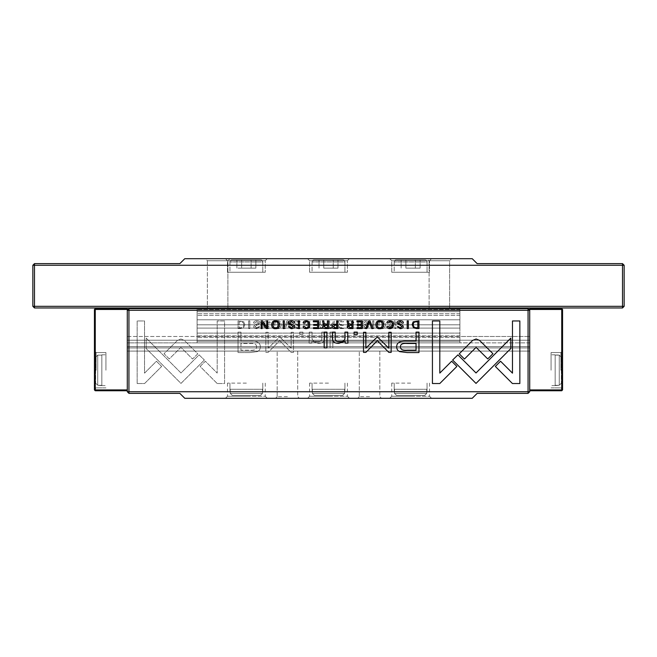 <?xml version="1.0" encoding="UTF-8"?>
<svg xmlns="http://www.w3.org/2000/svg" width="657" height="657" viewBox="0 0 657 657"><rect width="100%" height="100%" fill="white"/><g stroke="black" fill="none" stroke-linecap="round" stroke-linejoin="round"><path stroke-width="0.49" stroke-dasharray="3.29 2.46" d="M562.556 370.22L562.556 350.92L562.556 370.22M560.914 370.22L560.914 352.563L560.914 370.22M551.059 370.22L551.059 352.563L551.059 370.22M555.165 385.306L559.271 385.306L561.324 383.203L561.324 357.236L561.324 383.203L561.324 357.236L561.324 383.203L561.324 357.236L561.324 383.203L561.324 357.236L561.324 383.203L559.271 385.306L561.324 383.203L559.271 385.306L559.271 370.22L559.271 385.306L559.271 370.22L559.271 385.306L555.165 385.618L559.271 385.306L555.165 385.618L555.165 355.133L559.271 355.133L561.324 357.236L559.271 355.133L561.324 357.236L559.271 355.133L559.271 370.22L559.271 355.133L559.271 370.22L559.271 355.133L555.165 354.821L555.165 385.306L555.165 355.133L559.271 355.133L555.165 355.133L555.165 385.306M562.556 389.93L562.556 309.447L561.735 309.447L561.735 389.93L562.556 389.93L561.735 390.751L529.706 390.751L529.706 309.447L561.735 309.447L561.735 308.626L562.556 309.447M528.064 308.626L528.064 310.268L529.706 310.268L528.064 308.626L529.706 310.268L528.064 308.626L128.936 308.626L528.064 308.626L128.936 308.626L127.294 310.268L529.706 310.268L127.294 310.268L127.294 391.736L128.936 391.736L128.936 310.268L528.064 310.268L528.064 391.736L128.936 391.736L128.936 393.379L179.854 393.379L184.781 398.306L472.219 398.306L477.146 393.379L528.064 393.379L529.706 391.736L529.706 310.268L529.706 390.751M561.735 390.751L561.735 389.93L529.706 389.93M561.735 308.626L529.706 308.626L529.706 309.447M94.444 370.22L94.444 350.92L94.444 370.22M96.086 370.22L96.086 352.563L96.086 370.22M105.941 370.22L105.941 352.563L105.941 370.22M101.835 385.306L97.729 385.306L95.676 383.203L95.676 357.236L95.676 383.203L95.676 357.236L95.676 383.203L95.676 357.236L95.676 383.203L95.676 357.236L95.676 383.203L97.729 385.306L95.676 383.203L97.729 385.306L97.729 370.22L97.729 385.306L97.729 370.22L97.729 385.306L101.835 385.618L97.729 385.306L101.835 385.618L101.835 355.133L97.729 355.133L95.676 357.236L97.729 355.133L95.676 357.236L97.729 355.133L97.729 370.22L97.729 355.133L97.729 370.22L97.729 355.133L101.835 355.133L101.835 385.306L101.835 354.821L101.835 385.306M128.936 308.626L128.936 310.268L127.294 310.268L128.936 308.626L127.294 310.268L127.294 390.751L127.294 308.626L95.265 308.626L94.444 309.447L94.444 389.93L95.265 390.751L127.294 390.751M101.835 355.133L97.729 355.133L101.835 355.133M127.294 389.93L94.444 389.93M95.265 390.751L95.265 309.447L94.444 309.447M95.265 308.626L95.265 309.447L127.294 309.447M429.103 260.747L429.103 307.969L449.634 307.969L429.103 307.969L449.634 307.969L429.103 307.969L429.103 260.747L449.634 260.747L429.103 260.747L449.634 260.747L449.634 307.969L449.634 260.747L429.103 260.747L427.05 258.694L451.688 258.694L449.634 260.747L451.688 258.694L427.05 258.694L429.103 260.747M207.366 260.747L207.366 307.969L227.897 307.969L207.366 307.969L227.897 307.969L207.366 307.969L207.366 260.747L227.897 260.747L207.366 260.747L227.897 260.747L227.897 307.969L227.897 260.747L207.366 260.747L205.312 258.694L229.95 258.694L227.897 260.747L229.95 258.694L205.312 258.694L207.366 260.747M427.05 258.694L451.688 258.694L427.05 258.694M205.312 258.694L229.95 258.694L205.312 258.694M225.433 258.694L227.486 260.747L227.486 272.244L265.264 272.244L227.486 272.244L265.264 272.244L227.486 272.244L227.486 260.747L265.264 260.747L227.486 260.747L265.264 260.747L227.486 260.747L225.433 258.694L267.317 258.694L265.264 260.747L265.264 272.244L265.264 260.747L267.317 258.694L225.433 258.694M389.683 258.694L391.736 260.747L391.736 272.244L429.514 272.244L391.736 272.244L429.514 272.244L391.736 272.244L391.736 260.747L429.514 260.747L391.736 260.747L429.514 260.747L391.736 260.747L389.683 258.694L431.567 258.694L429.514 260.747L429.514 272.244L429.514 260.747L431.567 258.694L389.683 258.694M307.558 258.694L309.611 260.747L309.611 272.244L347.389 272.244L309.611 272.244L347.389 272.244L309.611 272.244L309.611 260.747L347.389 260.747L309.611 260.747L347.389 260.747L309.611 260.747L307.558 258.694L349.442 258.694L347.389 260.747L347.389 272.244L347.389 260.747L349.442 258.694L307.558 258.694M229.95 261.979L229.95 272.244L262.8 272.244L229.95 272.244L262.8 272.244L229.95 272.244L229.95 261.979L262.8 261.979L262.8 272.244L262.8 261.979L229.95 261.979A2.053 2.053 0 0 1 232.003 259.926L260.747 259.926A2.053 2.053 0 0 1 262.8 261.979A2.053 2.053 0 0 0 260.747 259.926L232.003 259.926A2.053 2.053 0 0 0 229.95 261.979M394.2 261.979L394.2 272.244L427.05 272.244L394.2 272.244L427.05 272.244L394.2 272.244L394.2 261.979L427.05 261.979L427.05 272.244L427.05 261.979L394.2 261.979A2.053 2.053 0 0 1 396.253 259.926L424.997 259.926A2.053 2.053 0 0 1 427.05 261.979A2.053 2.053 0 0 0 424.997 259.926L396.253 259.926A2.053 2.053 0 0 0 394.2 261.979M312.075 261.979L312.075 272.244L344.925 272.244L312.075 272.244L344.925 272.244L312.075 272.244L312.075 261.979L344.925 261.979L344.925 272.244L344.925 261.979L312.075 261.979A2.053 2.053 0 0 1 314.128 259.926L342.872 259.926A2.053 2.053 0 0 1 344.925 261.979A2.053 2.053 0 0 0 342.872 259.926L314.128 259.926A2.053 2.053 0 0 0 312.075 261.979M624.15 306.326L624.15 265.264L622.508 265.264L622.508 306.326L34.492 306.326L34.492 265.264L622.508 265.264L622.508 263.621L477.146 263.621L472.219 258.694L184.781 258.694L179.854 263.621L34.492 263.621L34.492 265.264L32.85 265.264L32.85 306.326L34.492 306.326L34.492 307.969L622.508 307.969L622.508 306.326L624.15 306.326L622.508 307.969M624.15 265.264L622.508 263.621M459.9 308.626L459.9 311.664L459.9 307.969L197.1 307.969L197.1 319.787L459.9 319.787L459.9 311.664L459.9 319.787L459.9 311.664L197.1 311.664L197.1 308.626M459.9 307.969L459.9 315.36L459.9 307.969L197.1 307.969L197.1 315.36L197.1 307.969L459.9 307.969L197.1 307.969M323.761 268.138L337.985 268.138L323.761 268.138L323.761 259.926L337.985 259.926L319.015 259.926L337.985 259.926L319.015 259.926L323.761 259.926L323.761 268.138M241.636 268.138L255.86 268.138L236.89 268.138L251.114 268.138L241.636 268.138L241.636 259.926L255.86 259.926L236.89 259.926L255.86 259.926L236.89 259.926L241.636 259.926L241.636 268.138M405.886 268.138L420.11 268.138L405.886 268.138L405.886 259.926L420.11 259.926L401.14 259.926L420.11 259.926L401.14 259.926L405.886 259.926L405.886 268.138M255.86 268.138L251.114 268.138L255.86 268.138L255.86 259.926L255.86 268.138M337.985 268.138L337.985 259.926L337.985 268.138M333.239 268.138L333.239 259.926L333.239 268.138M319.015 268.138L319.015 259.926L319.015 268.138M236.89 268.138L236.89 259.926L236.89 268.138M251.114 268.138L251.114 259.926L251.114 268.138M420.11 268.138L420.11 259.926L420.11 268.138M415.364 268.138L415.364 259.926L415.364 268.138M401.14 268.138L401.14 259.926L401.14 268.138M197.1 333.107L197.1 342.872L197.1 328.089L459.9 328.089L459.9 319.787L197.1 319.787L197.1 310.022L197.1 319.787L459.9 319.787L459.9 324.804L459.9 311.664L197.1 311.664L197.1 310.022L197.1 324.804L459.9 324.804L197.1 324.804L197.1 319.787L197.1 324.804L459.9 324.804L197.1 324.804L197.1 319.787L459.9 319.787L459.9 328.089L459.9 324.804L197.1 324.804L459.9 324.804L459.9 333.107L197.1 333.107L197.1 328.089L459.9 328.089L459.9 341.229L459.9 333.107L197.1 333.107L459.9 333.107L459.9 328.089L197.1 328.089L197.1 324.804L459.9 324.804L197.1 324.804L197.1 328.089L459.9 328.089L459.9 341.229L197.1 341.229L197.1 311.664L459.9 311.664L459.9 336.483L529.706 336.483L529.706 347.931L529.706 336.483L127.294 336.483L127.294 340.227L127.294 336.483L459.9 336.483L459.9 342.872L459.9 341.229L197.1 341.229L197.1 342.872L459.9 342.872L197.1 342.872L459.9 342.872L197.1 342.872L459.9 342.872L459.9 337.534L459.9 341.229L197.1 341.229L197.1 311.664L459.9 311.664L459.9 310.022L197.1 310.022L459.9 310.022L197.1 310.022L459.9 310.022L459.9 342.872L197.1 342.872L197.1 341.229L197.1 342.872L197.1 341.229L459.9 341.229L197.1 341.229L197.1 333.107L197.1 341.229L459.9 341.229L459.9 333.107L197.1 333.107L197.1 328.089L459.9 328.089L197.1 328.089L197.1 324.804L197.1 333.107M459.9 337.534L197.1 337.534L459.9 337.534L459.9 335.891L459.9 337.534M459.9 335.891L197.1 335.891L459.9 335.891M459.9 342.872L127.294 342.872L127.294 347.931L127.294 340.227L127.294 351.084L127.294 342.872L529.706 342.872L529.706 351.084L529.706 342.872L529.706 347.931L529.706 342.872L197.1 342.872L459.9 342.872L459.9 341.229L197.1 341.229L459.9 341.229L459.9 342.872L197.1 342.872L459.9 342.872L459.9 341.229L459.9 342.872M459.9 313.718L197.1 313.718L459.9 313.718M459.9 309.611L197.1 309.611L459.9 309.611M459.9 315.36L197.1 315.36L459.9 315.36M32.85 265.264L34.492 263.621M34.492 307.969L32.85 306.326M322.176 328.557L319.228 328.557L319.228 320.928L320.353 320.928L320.353 324.279L321.618 324.279C323.835 324.23 324.936 324.96 324.936 326.455C324.936 327.859 324.016 328.566 322.176 328.557C324.016 328.566 324.936 327.859 324.936 326.455C324.936 324.96 323.835 324.23 321.618 324.279L320.353 324.279L320.353 320.928L319.228 320.928L319.228 328.557L322.176 328.557M270.126 322.981L268.869 322.981L267.038 321.675C265.535 321.716 264.763 322.735 264.722 324.73C264.787 326.792 265.559 327.843 267.038 327.868L268.91 326.554L270.109 326.554C270.019 327.917 269.033 328.623 267.144 328.672C264.779 328.623 263.572 327.293 263.514 324.698C263.547 322.127 264.722 320.83 267.038 320.797C269.009 320.871 270.043 321.593 270.126 322.981C270.043 321.593 269.009 320.871 267.038 320.797C264.722 320.83 263.547 322.127 263.514 324.698C263.572 327.293 264.779 328.623 267.144 328.672C269.033 328.623 270.019 327.917 270.109 326.554L268.91 326.554L267.038 327.868C265.559 327.843 264.787 326.792 264.722 324.73C264.763 322.735 265.535 321.716 267.038 321.675L268.869 322.981L270.126 322.981M358.656 320.928L358.656 328.557L357.523 328.557L357.523 320.928L358.656 320.928L357.523 320.928L357.523 328.557L358.656 328.557L358.656 320.928M180.88 338.996L184.346 340.383L197.765 353.819L192.55 359.034L180.905 347.364L169.268 358.919L164.053 353.704L177.456 340.383L180.88 338.996L177.456 340.383L164.053 353.704L169.268 358.919L180.905 347.364L192.55 359.034L197.765 353.819L184.346 340.383L180.88 338.996M249.882 352.563L238.031 352.563L238.031 332.105L240.947 332.105L240.947 341.114L249.988 341.114C257.018 340.769 260.459 342.74 260.328 347.027C260.287 349.138 259.293 350.674 257.339 351.626L249.882 352.563L257.339 351.626C259.293 350.674 260.287 349.138 260.328 347.027C260.459 342.74 257.018 340.769 249.988 341.114L240.947 341.114L240.947 332.105L238.031 332.105L238.031 352.563L249.882 352.563M363.691 323.162L362.483 323.055C362.475 321.528 363.535 320.78 365.678 320.797C367.772 320.862 368.84 321.634 368.873 323.121L363.773 326.586L365.662 327.835L367.452 326.669L368.593 326.669L365.768 328.672C363.674 328.59 362.615 327.876 362.574 326.521L363.493 324.985L367.698 323.022L365.645 321.7L363.691 323.162L365.645 321.7L367.698 323.022L363.493 324.985L362.574 326.521C362.615 327.876 363.674 328.59 365.768 328.672L368.593 326.669L367.452 326.669L365.662 327.835L363.773 326.586L368.873 323.121C368.84 321.634 367.772 320.862 365.678 320.797C363.535 320.78 362.475 321.528 362.483 323.055L363.691 323.162M389.215 320.928L390.258 320.928L390.258 327.4L394.463 320.928L395.851 320.928L395.851 328.557L394.832 328.557L394.832 322.332L390.825 328.557L389.215 328.557L389.215 320.928L389.215 328.557L390.825 328.557L394.832 322.332L394.832 328.557L395.851 328.557L395.851 320.928L394.463 320.928L390.258 327.4L390.258 320.928L389.215 320.928M309.258 339.57L309.258 332.105L312.05 332.105L312.05 338.183C312.223 340.556 314.046 341.788 317.495 341.895C320.435 341.911 321.864 340.712 321.807 338.298L321.807 332.105L324.542 332.105L324.542 338.626C324.55 341.788 322.423 343.365 318.152 343.365L311.935 341.213L311.763 343.126L309.028 343.126L309.258 339.57L309.028 343.126L311.763 343.126L311.935 341.213L318.152 343.365C322.423 343.365 324.55 341.788 324.542 338.626L324.542 332.105L321.807 332.105L321.807 338.298C321.864 340.712 320.435 341.911 317.495 341.895C314.046 341.788 312.223 340.556 312.05 338.183L312.05 332.105L309.258 332.105L309.258 339.57M299.732 332.105L302.926 332.105L302.926 334.503L299.732 334.503L299.732 332.105L299.732 334.503L302.926 334.503L302.926 332.105L299.732 332.105M204.376 360.011L180.987 383.417L146.199 348.555L146.199 338.125L180.979 372.979L199.087 354.87L204.376 360.011L199.087 354.87L180.979 372.979L146.199 338.125L146.199 348.555L180.971 383.417L204.376 360.011M277.353 328.672C272.236 329.371 272.269 320.09 277.353 320.797C282.436 320.074 282.453 329.387 277.353 328.672C282.453 329.387 282.436 320.074 277.353 320.797C272.269 320.09 272.236 329.371 277.353 328.672M381.52 328.672C376.404 329.371 376.436 320.09 381.52 320.797C386.612 320.074 386.628 329.387 381.52 328.672C386.628 329.387 386.612 320.074 381.52 320.797C376.436 320.09 376.404 329.371 381.52 328.672M353.86 322.981L352.604 322.981L350.772 321.675C349.269 321.716 348.497 322.735 348.456 324.73C348.522 326.792 349.294 327.843 350.772 327.868L352.645 326.554L353.844 326.554C353.753 327.917 352.768 328.623 350.879 328.672C348.514 328.623 347.307 327.293 347.249 324.698C347.282 322.127 348.456 320.83 350.772 320.797C352.743 320.871 353.778 321.593 353.86 322.981C353.778 321.593 352.743 320.871 350.772 320.797C348.456 320.83 347.282 322.127 347.249 324.698C347.307 327.293 348.514 328.623 350.879 328.672C352.768 328.623 353.753 327.917 353.844 326.554L352.645 326.554L350.772 327.868C349.294 327.843 348.522 326.792 348.456 324.73C348.497 322.735 349.269 321.716 350.772 321.675L352.604 322.981L353.86 322.981M254.834 323.162L253.627 323.055C253.61 321.528 254.678 320.78 256.821 320.797C258.915 320.862 259.975 321.634 260.016 323.121L254.916 326.586L256.805 327.835L258.595 326.669L259.737 326.669L256.912 328.672C254.817 328.59 253.758 327.876 253.717 326.521L254.637 324.985L258.842 323.022L256.788 321.7L254.834 323.162L256.788 321.7L258.842 323.022L254.637 324.985L253.717 326.521C253.758 327.876 254.817 328.59 256.912 328.672L259.737 326.669L258.595 326.669L256.805 327.835L254.916 326.586L260.016 323.121C259.975 321.634 258.915 320.862 256.821 320.797C254.678 320.78 253.61 321.528 253.627 323.055L254.834 323.162M338.289 320.928L343.636 320.928L343.636 321.84L339.414 321.84L339.414 324.435L343.365 324.435L343.365 325.338L339.414 325.338L339.414 327.654L343.537 327.654L343.537 328.557L338.289 328.557L338.289 320.928L338.289 328.557L343.537 328.557L343.537 327.654L339.414 327.654L339.414 325.338L343.365 325.338L343.365 324.435L339.414 324.435L339.414 321.84L343.636 321.84L343.636 320.928L338.289 320.928M330.077 332.105L332.82 332.105L332.82 347.906L330.077 347.906L330.077 332.105L330.077 347.906L332.82 347.906L332.82 332.105L330.077 332.105M137.149 383.524L137.149 320.969L144.524 320.969L144.524 373.151L156.44 361.235L161.655 366.45L144.581 383.524L137.149 383.524L144.581 383.524L161.655 366.45L156.44 361.235L144.524 373.151L144.524 320.969L137.149 320.969L137.149 383.524M306.975 328.557L303.994 328.557L303.994 320.928L305.119 320.928L305.119 324.369L308.256 323.597L308.765 320.928L309.973 320.928L309.447 323.622L308.232 324.763L309.784 326.562C309.792 327.884 308.856 328.549 306.975 328.557C308.856 328.549 309.792 327.884 309.784 326.562L308.232 324.763L309.447 323.622L309.973 320.928L308.765 320.928L308.256 323.597L306.54 324.369L305.119 324.369L305.119 320.928L303.994 320.928L303.994 328.557L306.975 328.557M249.8 320.928L249.8 328.557L248.666 328.557L248.666 320.928L249.8 320.928L248.666 320.928L248.666 328.557L249.8 328.557L249.8 320.928M294.714 320.928L300.06 320.928L300.06 321.84L295.839 321.84L295.839 324.435L299.789 324.435L299.789 325.338L295.839 325.338L295.839 327.654L299.97 327.654L299.97 328.557L294.714 328.557L294.714 320.928L294.714 328.557L299.97 328.557L299.97 327.654L295.839 327.654L295.839 325.338L299.789 325.338L299.789 324.435L295.839 324.435L295.839 321.84L300.06 321.84L300.06 320.928L294.714 320.928M373.817 320.928L373.817 328.557L372.691 328.557L372.691 320.928L373.817 320.928L372.691 320.928L372.691 328.557L373.817 328.557L373.817 320.928M288.218 320.928L291.38 328.557L290.156 328.557L287.643 322.111L285.294 328.557L284.029 328.557L286.978 320.928L288.218 320.928L286.978 320.928L284.029 328.557L285.294 328.557L287.643 322.111L290.156 328.557L291.38 328.557L288.218 320.928M280.753 337.903L291.141 348.194L291.141 332.278L293.474 332.278L293.474 352.39L291.141 352.39L279.668 340.704L268.179 352.39L265.83 352.39L265.83 332.278L268.163 332.278L268.163 348.226L278.576 337.903L279.66 337.345L280.753 337.903L279.66 337.345L278.576 337.903L268.163 348.226L268.163 332.278L265.83 332.278L265.83 352.39L268.179 352.39L279.668 340.704L291.141 352.39L293.474 352.39L293.474 332.278L291.141 332.278L291.141 348.194L280.753 337.903M331.473 328.557L328.492 328.557L328.492 320.928L329.617 320.928L329.617 324.369L332.754 323.597L333.263 320.928L334.47 320.928L333.945 323.622L332.729 324.763L334.282 326.562C334.29 327.884 333.354 328.549 331.473 328.557C333.354 328.549 334.29 327.884 334.282 326.562L332.729 324.763L333.945 323.622L334.47 320.928L333.263 320.928L332.754 323.597L331.038 324.369L329.617 324.369L329.617 320.928L328.492 320.928L328.508 328.557L325.527 328.557C323.646 328.549 322.71 327.884 322.718 326.562L324.271 324.763L323.055 323.622L322.53 320.928L323.737 320.928L324.246 323.597L325.962 324.369L327.383 324.369L327.383 320.928L328.508 320.928L328.492 328.557L331.473 328.557M240.421 328.557L238.048 328.557L238.048 320.928L243.846 321.823L244.889 324.632L243.418 327.9L240.421 328.557L243.418 327.9L244.889 324.632L243.846 321.823L238.048 320.928L238.048 328.557L240.421 328.557M217.204 383.524L200.122 366.442L205.337 361.235L217.196 373.086L217.196 320.969L224.571 320.969L224.571 383.524L217.204 383.524L224.571 383.524L224.571 320.969L217.196 320.969L217.196 373.086L205.337 361.235L200.122 366.442L217.204 383.524M287.438 398.306L275.529 398.306L287.438 398.306M287.438 396.664L277.172 396.664L287.438 396.664M287.438 351.084L277.172 351.084L287.438 351.084M246.375 396.253L265.264 396.253L267.317 398.306L225.433 398.306L267.317 398.306L225.433 398.306L267.317 398.306L265.264 396.253L227.486 396.253L225.433 398.306L227.486 396.253L246.375 396.253M246.375 383.113L227.486 383.113L246.375 383.113M328.5 396.253L347.389 396.253L349.442 398.306L307.558 398.306L349.442 398.306L307.558 398.306L349.442 398.306L347.389 396.253L309.611 396.253L307.558 398.306L309.611 396.253L328.5 396.253M328.5 383.113L309.611 383.113L328.5 383.113M232.34 395.432L260.41 395.432L232.34 395.432L260.41 395.432L232.34 395.432L230.237 393.379L232.34 395.432L260.41 395.432L262.513 393.379L260.41 395.432L232.34 395.432L230.237 393.379L232.34 395.432L260.41 395.432L232.34 395.432M314.465 395.432L342.535 395.432L314.465 395.432L342.535 395.432L314.465 395.432L312.362 393.379L314.465 395.432L342.535 395.432L344.638 393.379L342.535 395.432L314.465 395.432L312.362 393.379L314.465 395.432L342.535 395.432L314.465 395.432M262.513 389.273L262.513 393.379L260.41 395.432L262.513 393.379L230.237 393.379L262.513 393.379L230.237 393.379L262.513 393.379L262.8 389.273L262.513 393.379L262.8 389.273L230.237 389.273L230.237 393.379L229.95 389.273L230.237 393.379L229.95 389.273L262.513 389.273M344.638 389.273L344.638 393.379L342.535 395.432L344.638 393.379L312.362 393.379L344.638 393.379L312.362 393.379L344.638 393.379L344.925 389.273L344.638 393.379L344.925 389.273L312.362 389.273L312.362 393.379L312.075 389.273L312.362 393.379L312.075 389.273L344.638 389.273M369.562 398.306L357.654 398.306L369.562 398.306M369.562 396.664L359.297 396.664L369.562 396.664M369.562 351.084L359.297 351.084L369.562 351.084M410.625 396.253L429.514 396.253L431.567 398.306L389.683 398.306L431.567 398.306L389.683 398.306L431.567 398.306L429.514 396.253L391.736 396.253L389.683 398.306L391.736 396.253L410.625 396.253M410.625 383.113L391.736 383.113L410.625 383.113M396.59 395.432L424.66 395.432L396.59 395.432L424.66 395.432L396.59 395.432L394.487 393.379L396.59 395.432L424.66 395.432L426.763 393.379L424.66 395.432L396.59 395.432L394.487 393.379L396.59 395.432L424.66 395.432L396.59 395.432M426.763 389.273L426.763 393.379L424.66 395.432L426.763 393.379L394.487 393.379L426.763 393.379L394.487 393.379L426.763 393.379L427.05 389.273L426.763 393.379L427.05 389.273L394.487 389.273L394.487 393.379L394.2 389.273L394.487 393.379L394.2 389.273L426.763 389.273M127.294 351.084L529.706 351.084L127.294 351.084M528.064 393.379L528.064 391.736L529.706 391.736M127.294 391.736L128.936 393.379M459.9 310.022L459.9 311.664L459.9 310.022L197.1 310.022L459.9 310.022M459.9 311.664L197.1 311.664L459.9 311.664M197.1 328.089L459.9 328.089L197.1 328.089M275.48 328.672C270.372 329.395 270.388 320.082 275.48 320.797C280.564 320.099 280.596 329.387 275.48 328.672M275.488 327.835C272.006 328.426 271.973 321.092 275.488 321.675C278.995 321.125 278.979 328.418 275.488 327.835M303.14 322.981C303.222 321.593 304.257 320.871 306.228 320.797C308.544 320.83 309.718 322.127 309.751 324.698C309.693 327.293 308.486 328.623 306.121 328.672C304.232 328.623 303.247 327.917 303.156 326.554L304.355 326.554L306.228 327.868C307.706 327.843 308.478 326.792 308.544 324.73C308.503 322.735 307.731 321.716 306.228 321.675L304.396 322.981L303.14 322.981M402.166 323.162L400.212 321.7L398.158 323.022L402.363 324.985L403.283 326.521C403.242 327.876 402.183 328.59 400.088 328.672L397.263 326.669L398.405 326.669L400.195 327.835L402.084 326.586L396.984 323.121C397.025 321.634 398.085 320.862 400.179 320.797C402.322 320.78 403.39 321.528 403.373 323.055L402.166 323.162M318.711 320.928L318.711 328.557L313.463 328.557L313.463 327.654L317.586 327.654L317.586 325.338L313.635 325.338L313.635 324.435L317.586 324.435L317.586 321.84L313.364 321.84L313.364 320.928L318.711 320.928M326.923 332.105L326.923 347.906L324.18 347.906L324.18 332.105L326.923 332.105M519.851 383.524L512.419 383.524L495.345 366.45L500.56 361.235L512.476 373.151L512.476 320.969L519.851 320.969L519.851 383.524M379.647 328.672C374.547 329.395 374.564 320.082 379.647 320.797C384.731 320.099 384.764 329.387 379.647 328.672M379.664 327.835C376.174 328.426 376.149 321.092 379.664 321.675C383.162 321.125 383.146 328.418 379.664 327.835M452.624 360.011L457.913 354.87L476.021 372.979L510.801 338.125L510.801 348.555L476.029 383.417L452.624 360.011M357.268 332.105L357.268 334.503L354.074 334.503L354.074 332.105L357.268 332.105M347.742 339.57L347.972 343.126L345.237 343.126L345.065 341.213L338.848 343.365C334.577 343.365 332.45 341.788 332.458 338.626L332.458 332.105L335.193 332.105L335.193 338.298C335.136 340.712 336.565 341.911 339.505 341.895C342.954 341.788 344.777 340.556 344.95 338.183L344.95 332.105L347.742 332.105L347.742 339.57M267.785 320.928L267.785 328.557L266.175 328.557L262.168 322.332L262.168 328.557L261.149 328.557L261.149 320.928L262.537 320.928L266.742 327.4L266.742 320.928L267.785 320.928M293.309 323.162L291.355 321.7L289.302 323.022L293.507 324.985L294.426 326.521C294.385 327.876 293.326 328.59 291.232 328.672L288.407 326.669L289.548 326.669L291.338 327.835L293.227 326.586L288.127 323.121C288.16 321.634 289.228 320.862 291.322 320.797C293.465 320.78 294.525 321.528 294.517 323.055L293.309 323.162M350.025 328.557C348.144 328.549 347.208 327.884 347.216 326.562L348.768 324.763L347.553 323.622L347.027 320.928L348.235 320.928L348.744 323.597L350.46 324.369L351.881 324.369L351.881 320.928L353.006 320.928L353.006 328.557L350.025 328.557M348.424 326.455L350.222 325.305L351.881 325.305L351.881 327.597L350.222 327.597L348.424 326.455M407.2 320.928L408.334 320.928L408.334 328.557L407.2 328.557L407.2 320.928M362.286 320.928L362.286 328.557L357.03 328.557L357.03 327.654L361.161 327.654L361.161 325.338L357.211 325.338L357.211 324.435L361.161 324.435L361.161 321.84L356.94 321.84L356.94 320.928L362.286 320.928M283.183 320.928L284.309 320.928L284.309 328.557L283.183 328.557L283.183 320.928M368.782 320.928L370.022 320.928L372.971 328.557L371.706 328.557L369.357 322.111L366.844 328.557L365.62 328.557L368.782 320.928M376.247 337.903L377.34 337.345L378.424 337.903L388.837 348.226L388.837 332.278L391.17 332.278L391.17 352.39L388.821 352.39L377.332 340.704L365.859 352.39L363.526 352.39L363.526 332.278L365.859 332.278L365.859 348.194L376.247 337.903M407.118 352.563L399.661 351.626C397.707 350.674 396.713 349.138 396.672 347.027C396.541 342.74 399.982 340.769 407.012 341.114L416.053 341.114L416.053 332.105L418.969 332.105L418.969 352.563L407.118 352.563M400.442 346.822C400.392 344.169 402.7 343.053 407.381 343.471L416.053 343.471L416.053 350.181L407.381 350.181C402.684 350.592 400.368 349.475 400.442 346.822M476.12 338.996L479.544 340.383L492.947 353.704L487.732 358.919L476.095 347.364L464.45 359.034L459.235 353.819L472.654 340.383L476.12 338.996M298.344 320.928L299.477 320.928L299.477 328.557L298.344 328.557L298.344 320.928M386.874 322.981C386.957 321.593 387.991 320.871 389.962 320.797C392.278 320.83 393.453 322.127 393.486 324.698C393.428 327.293 392.221 328.623 389.856 328.672C387.967 328.623 386.981 327.917 386.891 326.554L388.09 326.554L389.962 327.868C391.441 327.843 392.213 326.792 392.278 324.73C392.237 322.735 391.465 321.716 389.962 321.675L388.131 322.981L386.874 322.981M323.926 326.455L325.724 325.305L327.383 325.305L327.383 327.597L325.724 327.597L323.926 326.455M334.824 328.557C332.984 328.566 332.064 327.859 332.064 326.455C332.064 324.96 333.165 324.23 335.382 324.279L336.647 324.279L336.647 320.928L337.772 320.928L337.772 328.557L334.824 328.557M333.263 326.439L335.013 325.215L336.647 325.215L336.647 327.679L335.013 327.679L333.263 326.439M416.579 328.557L413.582 327.9L412.111 324.632L413.154 321.823L418.952 320.928L418.952 328.557L416.579 328.557M413.294 324.632C413.294 322.768 414.206 321.84 416.012 321.84L417.819 321.84L417.819 327.72L416.21 327.72C414.304 327.679 413.335 326.652 413.294 324.632M439.796 383.524L432.429 383.524L432.429 320.969L439.804 320.969L439.804 373.086L451.663 361.235L456.878 366.442L439.796 383.524M381.512 327.835C384.994 328.418 385.027 321.092 381.512 321.675C378.005 321.125 378.021 328.418 381.512 327.835C378.021 328.418 378.005 321.125 381.512 321.675C385.027 321.092 384.994 328.418 381.512 327.835M277.336 327.835C280.826 328.418 280.851 321.092 277.336 321.675C273.838 321.125 273.854 328.418 277.336 327.835C273.854 328.418 273.838 321.125 277.336 321.675C280.851 321.092 280.826 328.418 277.336 327.835M308.576 326.455L306.778 325.305L305.119 325.305L305.119 327.597L306.778 327.597L308.576 326.455L306.778 327.597L305.119 327.597L305.119 325.305L306.778 325.305L308.576 326.455M256.558 346.822C256.608 344.169 254.3 343.053 249.619 343.471L240.947 343.471L240.947 350.181L249.619 350.181C254.316 350.592 256.632 349.475 256.558 346.822C256.632 349.475 254.316 350.592 249.619 350.181L240.947 350.181L240.947 343.471L249.619 343.471C254.3 343.053 256.608 344.169 256.558 346.822M333.074 326.455L331.276 325.305L329.617 325.305L329.617 327.597L331.276 327.597L333.074 326.455L331.276 327.597L329.617 327.597L329.617 325.305L331.276 325.305L333.074 326.455M323.737 326.439L321.987 325.215L320.353 325.215L320.353 327.679L321.987 327.679L323.737 326.439L321.987 327.679L320.353 327.679L320.353 325.215L321.987 325.215L323.737 326.439M243.706 324.632C243.706 322.768 242.794 321.84 240.988 321.84L239.181 321.84L239.181 327.72L240.791 327.72C242.696 327.679 243.665 326.652 243.706 324.632C243.665 326.652 242.696 327.679 240.791 327.72L239.181 327.72L239.181 321.84L240.988 321.84C242.794 321.84 243.706 322.768 243.706 324.632M127.294 346.609L529.706 346.609L127.294 346.609M127.294 340.227L529.706 340.227L127.294 340.227M560.914 352.563L562.556 350.92L560.914 352.563L551.059 352.563L560.914 352.563M555.165 385.618L551.059 385.618L555.165 385.618M555.165 354.821L551.059 354.821L555.165 354.821M551.059 387.876L560.914 387.876L562.556 389.519L560.914 387.876L551.059 387.876M96.086 352.563L94.444 350.92L96.086 352.563L105.941 352.563L96.086 352.563M101.835 385.618L105.941 385.618L101.835 385.618M101.835 354.821L105.941 354.821L101.835 354.821M105.941 387.876L96.086 387.876L94.444 389.519L96.086 387.876L105.941 387.876M277.172 396.664L275.529 398.306L277.172 396.664L277.172 351.084L277.172 396.664M227.486 383.113L227.486 396.253L227.486 383.113M309.611 383.113L309.611 396.253L309.611 383.113M262.8 389.273L262.8 383.113L262.8 389.273M344.925 389.273L344.925 383.113L344.925 389.273M359.297 396.664L357.654 398.306L359.297 396.664L359.297 351.084L359.297 396.664M391.736 383.113L391.736 396.253L391.736 383.113M427.05 389.273L427.05 383.113L427.05 389.273M127.294 347.931L529.706 347.931L127.294 347.931M229.95 389.273L229.95 383.113L229.95 389.273M312.075 389.273L312.075 383.113L312.075 389.273M394.2 389.273L394.2 383.113L394.2 389.273M429.514 383.113L429.514 396.253L429.514 383.113M379.828 351.084L379.828 396.664L381.471 398.306L379.828 396.664L379.828 351.084M347.389 383.113L347.389 396.253L347.389 383.113M265.264 383.113L265.264 396.253L265.264 383.113M297.703 351.084L297.703 396.664L299.346 398.306L297.703 396.664L297.703 351.084"/><path stroke-width="0.99" d="M529.706 309.447L529.706 308.626L561.735 308.626L562.556 309.447L562.556 389.93L561.735 389.93L561.735 309.447L529.706 309.447L529.706 391.736L528.064 393.379L477.146 393.379L472.219 398.306L184.781 398.306L179.854 393.379L128.936 393.379L128.936 391.736L528.064 391.736L528.064 310.268L128.936 310.268L128.936 391.736L127.294 391.736L127.294 309.447L95.265 309.447L95.265 389.93L127.294 389.93M562.556 309.447L561.735 309.447L561.735 308.626M562.556 389.93L561.735 390.751L529.706 390.751M529.706 389.93L561.735 389.93L561.735 390.751M127.294 390.751L95.265 390.751L94.444 389.93L94.444 309.447L95.265 308.626L127.294 308.626L127.294 309.447M94.444 389.93L95.265 389.93L95.265 390.751M94.444 309.447L95.265 309.447L95.265 308.626M622.508 307.969L622.508 265.264L624.15 265.264L624.15 306.326L622.508 307.969L34.492 307.969L34.492 306.326L624.15 306.326M622.508 263.621L622.508 265.264L34.492 265.264L34.492 263.621L179.854 263.621L184.781 258.694L472.219 258.694L477.146 263.621L622.508 263.621L624.15 265.264M32.85 265.264L34.492 265.264L34.492 306.326L32.85 306.326L32.85 265.264L34.492 263.621M197.1 308.626L197.1 307.969M459.9 307.969L459.9 308.626M32.85 306.326L34.492 307.969M334.824 328.557L337.772 328.557L337.772 320.928L336.647 320.928L336.647 324.279L335.382 324.279C333.165 324.23 332.064 324.96 332.064 326.455C332.064 327.859 332.984 328.566 334.824 328.557M386.874 322.981L388.131 322.981L389.962 321.675C391.465 321.716 392.237 322.735 392.278 324.73C392.213 326.792 391.441 327.843 389.962 327.868L388.09 326.554L386.891 326.554C386.981 327.917 387.967 328.623 389.856 328.672C392.221 328.623 393.428 327.293 393.486 324.698C393.453 322.127 392.278 320.83 389.962 320.797C387.991 320.871 386.957 321.593 386.874 322.981M298.344 320.928L298.344 328.557L299.477 328.557L299.477 320.928L298.344 320.928M476.12 338.996L472.654 340.383L459.235 353.819L464.45 359.034L476.095 347.364L487.732 358.919L492.947 353.704L479.544 340.383L476.12 338.996M407.118 352.563L418.969 352.563L418.969 332.105L416.053 332.105L416.053 341.114L407.012 341.114C399.982 340.769 396.541 342.74 396.672 347.027C396.713 349.138 397.707 350.674 399.661 351.626L407.118 352.563M293.309 323.162L294.517 323.055C294.525 321.528 293.465 320.78 291.322 320.797C289.228 320.862 288.16 321.634 288.127 323.121L293.227 326.586L291.338 327.835L289.548 326.669L288.407 326.669L291.232 328.672C293.326 328.59 294.385 327.876 294.426 326.521L293.507 324.985L289.302 323.022L291.355 321.7L293.309 323.162M267.785 320.928L266.742 320.928L266.742 327.4L262.537 320.928L261.149 320.928L261.149 328.557L262.168 328.557L262.168 322.332L266.175 328.557L267.785 328.557L267.785 320.928M347.742 339.57L347.742 332.105L344.95 332.105L344.95 338.183C344.777 340.556 342.954 341.788 339.505 341.895C336.565 341.911 335.136 340.712 335.193 338.298L335.193 332.105L332.458 332.105L332.458 338.626C332.45 341.788 334.577 343.365 338.848 343.365L345.065 341.213L345.237 343.126L347.972 343.126L347.742 339.57M357.268 332.105L354.074 332.105L354.074 334.503L357.268 334.503L357.268 332.105M452.624 360.011L476.013 383.417L510.801 348.555L510.801 338.125L476.021 372.979L457.913 354.87L452.624 360.011M379.647 328.672C384.764 329.387 384.731 320.099 379.647 320.797C374.564 320.082 374.547 329.395 379.647 328.672M275.48 328.672C280.596 329.387 280.564 320.099 275.48 320.797C270.388 320.082 270.372 329.395 275.48 328.672M303.14 322.981L304.396 322.981L306.228 321.675C307.731 321.716 308.503 322.735 308.544 324.73C308.478 326.792 307.706 327.843 306.228 327.868L304.355 326.554L303.156 326.554C303.247 327.917 304.232 328.623 306.121 328.672C308.486 328.623 309.693 327.293 309.751 324.698C309.718 322.127 308.544 320.83 306.228 320.797C304.257 320.871 303.222 321.593 303.14 322.981M402.166 323.162L403.373 323.055C403.39 321.528 402.322 320.78 400.179 320.797C398.085 320.862 397.025 321.634 396.984 323.121L402.084 326.586L400.195 327.835L398.405 326.669L397.263 326.669L400.088 328.672C402.183 328.59 403.242 327.876 403.283 326.521L402.363 324.985L398.158 323.022L400.212 321.7L402.166 323.162M318.711 320.928L313.364 320.928L313.364 321.84L317.586 321.84L317.586 324.435L313.635 324.435L313.635 325.338L317.586 325.338L317.586 327.654L313.463 327.654L313.463 328.557L318.711 328.557L318.711 320.928M326.923 332.105L324.18 332.105L324.18 347.906L326.923 347.906L326.923 332.105M519.851 383.524L519.851 320.969L512.476 320.969L512.476 373.151L500.56 361.235L495.345 366.45L512.419 383.524L519.851 383.524M350.025 328.557L353.006 328.557L353.006 320.928L351.881 320.928L351.881 324.369L348.744 323.597L348.235 320.928L347.027 320.928L347.553 323.622L348.768 324.763L347.216 326.562C347.208 327.884 348.144 328.549 350.025 328.557M407.2 320.928L407.2 328.557L408.334 328.557L408.334 320.928L407.2 320.928M362.286 320.928L356.94 320.928L356.94 321.84L361.161 321.84L361.161 324.435L357.211 324.435L357.211 325.338L361.161 325.338L361.161 327.654L357.03 327.654L357.03 328.557L362.286 328.557L362.286 320.928M283.183 320.928L283.183 328.557L284.309 328.557L284.309 320.928L283.183 320.928M368.782 320.928L365.62 328.557L366.844 328.557L369.357 322.111L371.706 328.557L372.971 328.557L370.022 320.928L368.782 320.928M376.247 337.903L365.859 348.194L365.859 332.278L363.526 332.278L363.526 352.39L365.859 352.39L377.332 340.704L388.821 352.39L391.17 352.39L391.17 332.278L388.837 332.278L388.837 348.226L378.424 337.903L377.34 337.345L376.247 337.903M325.527 328.557L328.508 328.557L328.508 320.928L327.383 320.928L327.383 324.369L324.246 323.597L323.737 320.928L322.53 320.928L323.055 323.622L324.271 324.763L322.718 326.562C322.71 327.884 323.646 328.549 325.527 328.557M416.579 328.557L418.952 328.557L418.952 320.928L413.154 321.823L412.111 324.632L413.582 327.9L416.579 328.557M439.796 383.524L456.878 366.442L451.663 361.235L439.804 373.086L439.804 320.969L432.429 320.969L432.429 383.524L439.796 383.524M128.936 308.626L127.294 310.268L128.936 310.268L128.936 308.626L528.064 308.626L529.706 310.268L528.064 310.268L528.064 308.626M529.706 391.736L528.064 391.736L528.064 393.379M128.936 393.379L127.294 391.736M275.488 321.675C271.973 321.092 272.006 328.426 275.488 327.835C278.979 328.418 278.995 321.125 275.488 321.675M379.664 321.675C376.149 321.092 376.174 328.426 379.664 327.835C383.146 328.418 383.162 321.125 379.664 321.675M350.222 325.305L348.424 326.455L350.222 327.597L351.881 327.597L351.881 325.305L350.222 325.305M407.381 343.471C402.7 343.053 400.392 344.169 400.442 346.822C400.368 349.475 402.684 350.592 407.381 350.181L416.053 350.181L416.053 343.471L407.381 343.471M325.724 325.305L323.926 326.455L325.724 327.597L327.383 327.597L327.383 325.305L325.724 325.305M335.013 325.215L333.263 326.439L335.013 327.679L336.647 327.679L336.647 325.215L335.013 325.215M416.012 321.84C414.206 321.84 413.294 322.768 413.294 324.632C413.335 326.652 414.304 327.679 416.21 327.72L417.819 327.72L417.819 321.84L416.012 321.84"/></g></svg>
